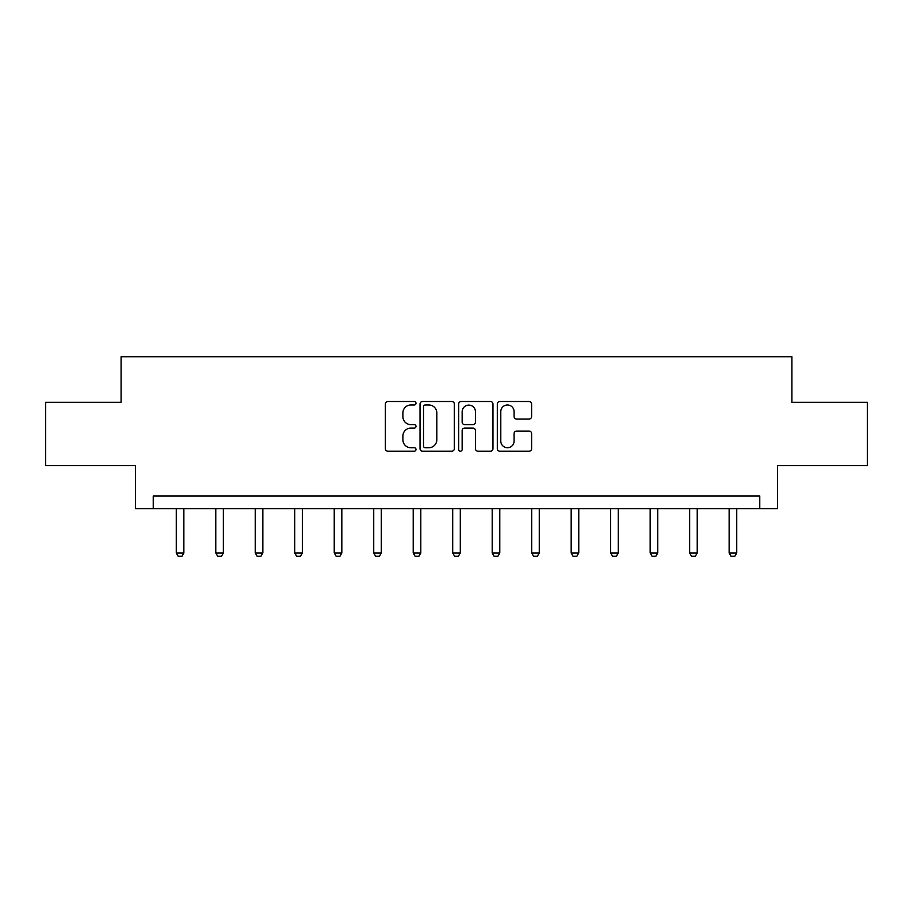 <?xml version="1.0" encoding="UTF-8"?>
<svg xmlns="http://www.w3.org/2000/svg" width="913" height="913" viewBox="0 0 913 913"><rect width="100%" height="100%" fill="white"/><g stroke="black" fill="none" stroke-linecap="round" stroke-linejoin="round"><path stroke-width="1.37" d="M415.997 403.238A1.735 1.735 0 0 0 414.262 401.503L387.854 401.503A2.488 2.488 0 0 0 385.377 403.991L385.377 448.717A2.488 2.488 0 0 0 387.854 451.193L414.262 451.193A1.735 1.735 0 0 0 415.997 449.458A1.735 1.735 0 0 0 414.262 447.724L410.839 447.724A7.955 7.955 0 0 1 402.895 439.769L402.895 436.037A7.955 7.955 0 0 1 410.839 428.094L414.262 428.094A1.735 1.735 0 0 0 415.997 426.348A1.735 1.735 0 0 0 414.262 424.613L410.839 424.613A7.955 7.955 0 0 1 402.895 416.659L402.895 412.938A7.955 7.955 0 0 1 410.839 404.984L414.262 404.984A1.735 1.735 0 0 0 415.997 403.238M529.118 419.021A2.488 2.488 0 0 0 531.606 416.533L531.606 403.991A2.488 2.488 0 0 0 529.118 401.503L499.799 401.503A2.488 2.488 0 0 0 497.311 403.991L497.311 448.717A2.488 2.488 0 0 0 499.799 451.193L529.118 451.193A2.488 2.488 0 0 0 531.606 448.717L531.606 433.561A2.488 2.488 0 0 0 529.118 431.073L516.564 431.073A2.488 2.488 0 0 0 514.087 433.561L514.087 441.07A6.642 6.642 0 0 1 507.434 447.724A6.642 6.642 0 0 1 500.792 441.07L500.792 411.626A6.642 6.642 0 0 1 507.434 404.984A6.642 6.642 0 0 1 514.087 411.626L514.087 416.533A2.488 2.488 0 0 0 516.564 419.021L529.118 419.021M759.764 508.621L777.488 508.621L777.488 465.584L867.35 465.584L867.35 402.302L791.913 402.302L791.913 356.732L121.087 356.732L121.087 402.302L45.65 402.302L45.65 465.584L135.512 465.584L135.512 508.621L759.764 508.621L759.764 495.964L153.236 495.964L153.236 508.621M454.32 403.991A2.488 2.488 0 0 0 451.844 401.503L422.525 401.503A2.488 2.488 0 0 0 420.037 403.991L420.037 448.717A2.488 2.488 0 0 0 422.525 451.193L451.844 451.193A2.488 2.488 0 0 0 454.32 448.717L454.32 403.991M461.156 401.503L490.475 401.503A2.488 2.488 0 0 1 492.963 403.991L492.963 448.717A2.488 2.488 0 0 1 490.475 451.193L477.933 451.193A2.488 2.488 0 0 1 475.445 448.717L475.445 430.571A2.488 2.488 0 0 0 472.957 428.094L464.637 428.094A2.488 2.488 0 0 0 462.149 430.571L462.149 449.458A1.735 1.735 0 0 1 460.414 451.193A1.735 1.735 0 0 1 458.68 449.458L458.68 403.991A2.488 2.488 0 0 1 461.156 401.503M425.253 404.984A1.735 1.735 0 0 0 423.518 406.719L423.518 445.978A1.735 1.735 0 0 0 425.253 447.724L428.859 447.724A7.955 7.955 0 0 0 436.813 439.769L436.813 412.938A7.955 7.955 0 0 0 428.859 404.984L425.253 404.984M475.445 411.752A6.642 6.642 0 0 0 468.803 405.11A6.642 6.642 0 0 0 462.149 411.752L462.149 422.126A2.488 2.488 0 0 0 464.637 424.613L472.957 424.613A2.488 2.488 0 0 0 475.445 422.126L475.445 411.752M176.266 508.621L176.266 552.97L183.867 552.97L183.867 508.621M183.867 552.97L181.972 556.268L178.172 556.268L176.266 552.97M215.765 508.621L215.765 552.97L223.354 552.97L223.354 508.621M223.354 552.97L221.46 556.268L217.659 556.268L215.765 552.97M255.252 508.621L255.252 552.97L262.841 552.97L262.841 508.621M262.841 552.97L260.947 556.268L257.146 556.268L255.252 552.97M294.739 508.621L294.739 552.97L302.34 552.97L302.34 508.621M302.34 552.97L300.434 556.268L296.645 556.268L294.739 552.97M334.238 508.621L334.238 552.97L341.827 552.97L341.827 508.621M341.827 552.97L339.933 556.268L336.132 556.268L334.238 552.97M373.725 508.621L373.725 552.97L381.314 552.97L381.314 508.621M381.314 552.97L379.42 556.268L375.62 556.268L373.725 552.97M413.212 508.621L413.212 552.97L420.802 552.97L420.802 508.621M420.802 552.97L418.907 556.268L415.107 556.268L413.212 552.97M452.7 508.621L452.7 552.97L460.3 552.97L460.3 508.621M460.3 552.97L458.394 556.268L454.606 556.268L452.7 552.97M492.198 508.621L492.198 552.97L499.788 552.97L499.788 508.621M499.788 552.97L497.893 556.268L494.093 556.268L492.198 552.97M531.686 508.621L531.686 552.97L539.275 552.97L539.275 508.621M539.275 552.97L537.38 556.268L533.58 556.268L531.686 552.97M571.173 508.621L571.173 552.97L578.762 552.97L578.762 508.621M578.762 552.97L576.868 556.268L573.067 556.268L571.173 552.97M610.66 508.621L610.66 552.97L618.261 552.97L618.261 508.621M618.261 552.97L616.355 556.268L612.566 556.268L610.66 552.97M650.159 508.621L650.159 552.97L657.748 552.97L657.748 508.621M657.748 552.97L655.854 556.268L652.053 556.268L650.159 552.97M689.646 508.621L689.646 552.97L697.235 552.97L697.235 508.621M697.235 552.97L695.341 556.268L691.54 556.268L689.646 552.97M729.133 508.621L729.133 552.97L736.734 552.97L736.734 508.621M736.734 552.97L734.828 556.268L731.028 556.268L729.133 552.97"/></g></svg>
